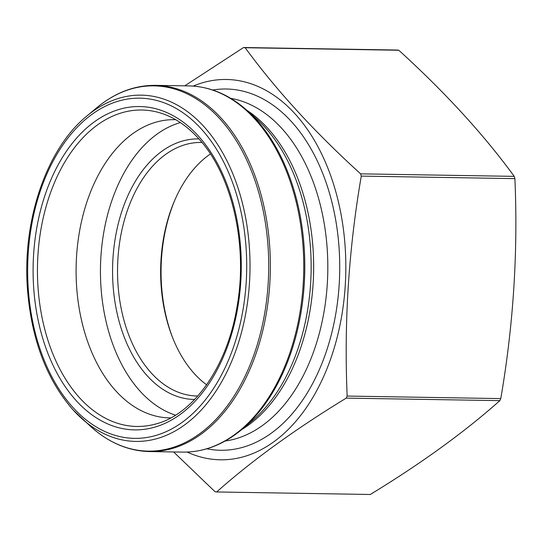 <?xml version="1.0" encoding="UTF-8"?>
<svg xmlns="http://www.w3.org/2000/svg" width="542" height="542" viewBox="0 0 542 542"><rect width="100%" height="100%" fill="white"/><g stroke="black" fill="none" stroke-linecap="round" stroke-linejoin="round"><path stroke-width="0.81" d="M184.754 85.839L243.575 47.513A222.938 143.522 90.9 0 1 245.174 47.723L398.797 50.25C445.287 92.546 483.769 134.592 514.236 176.367A222.938 143.522 90.9 0 1 514.9 178.63C518.091 252.077 513.382 325.403 500.781 398.594A222.938 143.522 90.9 0 1 499.846 400.64C464.555 432.055 421.371 463.335 370.288 494.487L216.665 491.96A222.938 143.522 90.9 0 1 215.066 491.75L173.616 451.96M245.174 47.723C275.885 89.762 314.36 131.801 360.62 173.847L514.236 176.367M243.575 47.513L397.198 50.04A222.938 143.522 90.9 0 1 398.797 50.25M360.62 173.847A222.938 143.522 90.9 0 1 361.277 176.103C348.675 249.293 343.974 322.619 347.165 396.067A222.938 143.522 90.9 0 1 346.223 398.119L499.846 400.64M346.223 398.119C295.146 429.271 251.955 460.551 216.665 491.96M347.165 396.067L500.781 398.594M361.277 176.103L514.9 178.63M193.142 86.097A190.167 122.424 90.9 0 1 236.244 80.243A190.167 122.424 90.9 0 1 343.337 305.166A190.167 122.424 90.9 0 1 187.119 452.062M206.617 384.793A126.781 81.618 90.9 0 1 194.632 373.98A126.781 81.618 90.9 0 1 172.485 337.334A126.781 81.618 90.9 0 1 174.741 200.283A126.781 81.618 90.9 0 1 210.411 153.969M197.796 395.999A126.781 81.618 90.9 0 1 197.071 395.992A126.781 81.618 90.9 0 1 151.523 373.269A126.781 81.618 90.9 0 1 121.781 230.635A126.781 81.618 90.9 0 1 201.238 142.465A126.781 81.618 90.9 0 1 201.963 142.485M194.605 399.468A130.304 83.881 90.9 0 1 147.505 376.114A130.304 83.881 90.9 0 1 116.977 229.3A130.304 83.881 90.9 0 1 198.894 138.908M175.527 415.179A149.125 96.002 90.9 0 1 140.432 391.561A149.125 96.002 90.9 0 1 102.905 237.775A149.125 96.002 90.9 0 1 180.344 122.58M170.838 417.896A149.125 96.002 90.9 0 1 169.653 417.889A149.125 96.002 90.9 0 1 116.076 391.161A149.125 96.002 90.9 0 1 81.09 223.385A149.125 96.002 90.9 0 1 174.558 119.68A149.125 96.002 90.9 0 1 175.743 119.707M175.147 199.348A130.304 83.881 -89.1 0 0 172.864 338.283M255.824 119.132A182.654 117.587 90.9 0 1 241.678 429.61L251.244 421.622A173.338 111.591 90.9 0 0 311.115 271.068A173.338 111.591 90.9 0 0 256.224 118.623L246.928 110.331A182.654 117.587 90.9 0 1 255.824 119.132M155.466 85.358A183.121 117.892 90.9 0 1 270.329 270.397A183.121 117.892 90.9 0 1 149.443 451.561L182.837 452.109A183.121 117.892 -89.1 0 0 303.723 270.946A183.121 117.892 -89.1 0 0 188.86 85.907L155.466 85.358C134.558 85.182 114.945 92.682 96.625 107.858A182.654 117.587 -89.1 0 1 268.676 270.37A182.654 117.587 -89.1 0 1 91.374 427.137C109.186 442.909 128.542 451.046 149.443 451.561M96.625 107.858L86.883 115.995A173.162 111.476 90.9 0 1 249.991 270.065A173.162 111.476 90.9 0 1 81.903 418.681A173.162 111.476 90.9 0 1 73.468 410.341M73.265 407.814A170.113 109.511 -89.1 0 0 246.176 282.565A170.113 109.511 -89.1 0 0 92.106 114.247A170.113 109.511 -89.1 0 0 73.265 407.814M188.86 85.907C209.761 86.422 229.117 94.565 246.928 110.331A172.207 110.859 90.9 0 1 313.622 271.108A172.207 110.859 90.9 0 1 241.664 429.623M230.79 98.373A172.207 110.859 90.9 0 1 327.788 271.346A172.207 110.859 90.9 0 1 225.154 441.032M212.721 90.013A180.662 116.306 90.9 0 1 339.692 271.542A180.662 116.306 90.9 0 1 206.82 448.79M76.436 400.89A161.679 104.084 -89.1 0 0 221.725 360.572A161.679 104.084 -89.1 0 0 197.932 135.527A161.679 104.084 -89.1 0 0 52.642 175.845A161.679 104.084 -89.1 0 0 76.436 400.89M154.971 424.203A158.23 101.862 90.9 0 1 79.864 398.099A158.23 101.862 90.9 0 1 46.05 206.739A158.23 101.862 90.9 0 1 160.086 112.885C173.786 117.018 186.434 125.378 198.026 137.946C231.901 173.799 248.399 245.059 236.874 307.653C227.01 367.361 192.905 415.016 154.971 424.203M86.883 115.995C46.978 148.4 22.601 219.063 27.324 287.192C31.077 338.554 46.422 379.569 73.36 410.233L91.374 427.137M182.837 452.109C203.745 452.285 223.358 444.786 241.678 429.61"/></g></svg>
